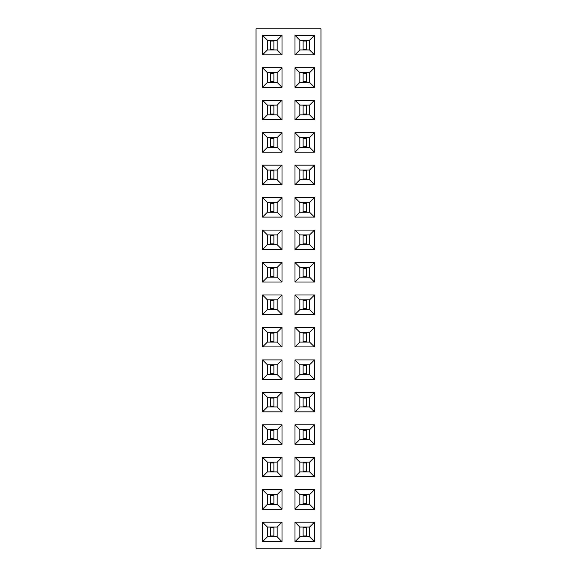 <?xml version="1.0" encoding="UTF-8"?>
<svg xmlns="http://www.w3.org/2000/svg" width="577" height="577" viewBox="0 0 577 577"><rect width="100%" height="100%" fill="white"/><g stroke="black" fill="none" stroke-linecap="round" stroke-linejoin="round"><path stroke-width="0.87" d="M320.956 548.15L320.956 28.85L256.044 28.85L256.044 548.15L320.956 548.15M294.991 119.727L314.465 119.727L314.465 100.254L294.991 100.254L294.991 119.727L299.845 114.873L309.611 114.873L309.611 105.108L299.845 105.108L299.845 114.873L309.597 114.859L309.597 105.122L299.86 105.122L299.86 114.859M262.535 119.727L282.009 119.727L282.009 100.254L262.535 100.254L262.535 119.727L267.389 114.873L277.155 114.873L277.155 105.108L267.389 105.108L267.389 114.873L277.14 114.859L277.14 105.122L267.403 105.122L267.403 114.859M314.465 132.71L294.991 132.71L294.991 152.184L314.465 152.184L314.465 132.71L309.611 137.564L299.845 137.564L299.845 147.33L309.611 147.33L309.611 137.564L299.86 137.578L299.86 147.315L309.597 147.315L309.597 137.578M262.535 132.71L262.535 152.184L282.009 152.184L282.009 132.71L262.535 132.71L267.389 137.564L267.389 147.33L277.155 147.33L277.155 137.564L267.389 137.564L267.403 147.315L277.14 147.315L277.14 137.578L267.403 137.578M262.535 217.096L282.009 217.096L282.009 197.622L262.535 197.622L262.535 217.096L267.389 212.242L277.155 212.242L277.155 202.477L267.389 202.477L267.389 212.242L277.14 212.228L277.14 202.491L267.403 202.491L267.403 212.228M294.991 197.622L294.991 217.096L314.465 217.096L314.465 197.622L294.991 197.622L299.845 202.477L299.845 212.242L309.611 212.242L309.611 202.477L299.845 202.477L299.86 212.228L309.597 212.228L309.597 202.491L299.86 202.491M294.991 165.166L294.991 184.64L314.465 184.64L314.465 165.166L294.991 165.166L299.845 170.02L299.845 179.786L309.611 179.786L309.611 170.02L299.845 170.02L299.86 179.772L309.597 179.772L309.597 170.035L299.86 170.035M282.009 165.166L262.535 165.166L262.535 184.64L282.009 184.64L282.009 165.166L277.155 170.02L267.389 170.02L267.389 179.786L277.155 179.786L277.155 170.02L267.403 170.035L267.403 179.772L277.14 179.772L277.14 170.035M314.465 282.009L314.465 262.535L294.991 262.535L294.991 282.009L314.465 282.009L309.611 277.155L309.611 267.389L299.845 267.389L299.845 277.155L309.611 277.155L309.597 267.403L299.86 267.403L299.86 277.14L309.597 277.14M282.009 262.535L262.535 262.535L262.535 282.009L282.009 282.009L282.009 262.535L277.155 267.389L267.389 267.389L267.389 277.155L277.155 277.155L277.155 267.389L267.403 267.403L267.403 277.14L277.14 277.14L277.14 267.403M282.009 249.552L282.009 230.079L262.535 230.079L262.535 249.552L282.009 249.552L277.155 244.698L277.155 234.933L267.389 234.933L267.389 244.698L277.155 244.698L277.14 234.947L267.403 234.947L267.403 244.684L277.14 244.684M294.991 230.079L294.991 249.552L314.465 249.552L314.465 230.079L294.991 230.079L299.845 234.933L299.845 244.698L309.611 244.698L309.611 234.933L299.845 234.933L299.86 244.684L309.597 244.684L309.597 234.947L299.86 234.947M294.991 476.746L314.465 476.746L314.465 457.272L294.991 457.272L294.991 476.746L299.845 471.892L309.611 471.892L309.611 462.127L299.845 462.127L299.845 471.892L309.597 471.878L309.597 462.141L299.86 462.141L299.86 471.878M262.535 476.746L282.009 476.746L282.009 457.272L262.535 457.272L262.535 476.746L267.389 471.892L277.155 471.892L277.155 462.127L267.389 462.127L267.389 471.892L277.14 471.878L277.14 462.141L267.403 462.141L267.403 471.878M294.991 411.834L314.465 411.834L314.465 392.36L294.991 392.36L294.991 411.834L299.845 406.98L309.611 406.98L309.611 397.214L299.845 397.214L299.845 406.98L309.597 406.965L309.597 397.228L299.86 397.228L299.86 406.965M294.991 424.816L294.991 444.29L314.465 444.29L314.465 424.816L294.991 424.816L299.845 429.67L299.845 439.436L309.611 439.436L309.611 429.67L299.845 429.67L299.86 439.422L309.597 439.422L309.597 429.685L299.86 429.685M282.009 392.36L262.535 392.36L262.535 411.834L282.009 411.834L282.009 392.36L277.155 397.214L267.389 397.214L267.389 406.98L277.155 406.98L277.155 397.214L267.403 397.228L267.403 406.965L277.14 406.965L277.14 397.228M262.535 424.816L262.535 444.29L282.009 444.29L282.009 424.816L262.535 424.816L267.389 429.67L267.389 439.436L277.155 439.436L277.155 429.67L267.389 429.67L267.403 439.422L277.14 439.422L277.14 429.685L267.403 429.685M262.535 294.991L262.535 314.465L282.009 314.465L282.009 294.991L262.535 294.991L267.389 299.845L267.389 309.611L277.155 309.611L277.155 299.845L267.389 299.845L267.403 309.597L277.14 309.597L277.14 299.86L267.403 299.86M282.009 346.921L282.009 327.447L262.535 327.447L262.535 346.921L282.009 346.921L277.155 342.067L277.155 332.302L267.389 332.302L267.389 342.067L277.155 342.067L277.14 332.316L267.403 332.316L267.403 342.053L277.14 342.053M314.465 346.921L314.465 327.447L294.991 327.447L294.991 346.921L314.465 346.921L309.611 342.067L309.611 332.302L299.845 332.302L299.845 342.067L309.611 342.067L309.597 332.316L299.86 332.316L299.86 342.053L309.597 342.053M314.465 314.465L314.465 294.991L294.991 294.991L294.991 314.465L314.465 314.465L309.611 309.611L309.611 299.845L299.845 299.845L299.845 309.611L309.611 309.611L309.597 299.86L299.86 299.86L299.86 309.597L309.597 309.597M314.465 379.377L314.465 359.904L294.991 359.904L294.991 379.377L314.465 379.377L309.611 374.523L309.611 364.758L299.845 364.758L299.845 374.523L309.611 374.523L309.597 364.772L299.86 364.772L299.86 374.509L309.597 374.509M282.009 359.904L262.535 359.904L262.535 379.377L282.009 379.377L282.009 359.904L277.155 364.758L267.389 364.758L267.389 374.523L277.155 374.523L277.155 364.758L267.403 364.772L267.403 374.509L277.14 374.509L277.14 364.772M262.535 87.271L282.009 87.271L282.009 67.797L262.535 67.797L262.535 87.271L267.389 82.417L277.155 82.417L277.155 72.652L267.389 72.652L267.389 82.417L277.14 82.403L277.14 72.666L267.403 72.666L267.403 82.403M314.465 67.797L294.991 67.797L294.991 87.271L314.465 87.271L314.465 67.797L309.611 72.652L299.845 72.652L299.845 82.417L309.611 82.417L309.611 72.652L299.86 72.666L299.86 82.403L309.597 82.403L309.597 72.666M262.535 54.815L282.009 54.815L282.009 35.341L262.535 35.341L262.535 54.815L267.389 49.961L277.155 49.961L277.155 40.195L267.389 40.195L267.389 49.961L277.14 49.947L277.14 40.21L267.403 40.21L267.403 49.947M314.465 54.815L314.465 35.341L294.991 35.341L294.991 54.815L314.465 54.815L309.611 49.961L309.611 40.195L299.845 40.195L299.845 49.961L309.611 49.961L309.597 40.21L299.86 40.21L299.86 49.947L309.597 49.947M282.009 541.659L282.009 522.185L262.535 522.185L262.535 541.659L282.009 541.659L277.155 536.805L277.155 527.039L267.389 527.039L267.389 536.805L277.155 536.805L277.14 527.053L267.403 527.053L267.403 536.79L277.14 536.79M314.465 541.659L314.465 522.185L294.991 522.185L294.991 541.659L314.465 541.659L309.611 536.805L309.611 527.039L299.845 527.039L299.845 536.805L309.611 536.805L309.597 527.053L299.86 527.053L299.86 536.79L309.597 536.79M282.009 489.729L262.535 489.729L262.535 509.202L282.009 509.202L282.009 489.729L277.155 494.583L267.389 494.583L267.389 504.348L277.155 504.348L277.155 494.583L267.403 494.597L267.403 504.334L277.14 504.334L277.14 494.597M314.465 489.729L294.991 489.729L294.991 509.202L314.465 509.202L314.465 489.729L309.611 494.583L299.845 494.583L299.845 504.348L309.611 504.348L309.611 494.583L299.86 494.597L299.86 504.334L309.597 504.334L309.597 494.597M314.465 119.727L309.611 114.873M294.991 100.254L299.845 105.108M314.465 100.254L309.611 105.108M282.009 119.727L277.155 114.873M262.535 100.254L267.389 105.108M282.009 100.254L277.155 105.108M294.991 132.71L299.845 137.564M314.465 152.184L309.611 147.33M294.991 152.184L299.845 147.33M262.535 152.184L267.389 147.33M282.009 132.71L277.155 137.564M282.009 152.184L277.155 147.33M282.009 217.096L277.155 212.242M262.535 197.622L267.389 202.477M282.009 197.622L277.155 202.477M294.991 217.096L299.845 212.242M314.465 197.622L309.611 202.477M314.465 217.096L309.611 212.242M294.991 184.64L299.845 179.786M314.465 165.166L309.611 170.02M314.465 184.64L309.611 179.786M262.535 165.166L267.389 170.02M282.009 184.64L277.155 179.786M262.535 184.64L267.389 179.786M314.465 262.535L309.611 267.389M294.991 282.009L299.845 277.155M294.991 262.535L299.845 267.389M262.535 262.535L267.389 267.389M282.009 282.009L277.155 277.155M262.535 282.009L267.389 277.155M282.009 230.079L277.155 234.933M262.535 249.552L267.389 244.698M262.535 230.079L267.389 234.933M294.991 249.552L299.845 244.698M314.465 230.079L309.611 234.933M314.465 249.552L309.611 244.698M314.465 476.746L309.611 471.892M294.991 457.272L299.845 462.127M314.465 457.272L309.611 462.127M282.009 476.746L277.155 471.892M262.535 457.272L267.389 462.127M282.009 457.272L277.155 462.127M314.465 411.834L309.611 406.98M294.991 392.36L299.845 397.214M314.465 392.36L309.611 397.214M294.991 444.29L299.845 439.436M314.465 424.816L309.611 429.67M314.465 444.29L309.611 439.436M262.535 392.36L267.389 397.214M282.009 411.834L277.155 406.98M262.535 411.834L267.389 406.98M262.535 444.29L267.389 439.436M282.009 424.816L277.155 429.67M282.009 444.29L277.155 439.436M262.535 314.465L267.389 309.611M282.009 294.991L277.155 299.845M282.009 314.465L277.155 309.611M282.009 327.447L277.155 332.302M262.535 346.921L267.389 342.067M262.535 327.447L267.389 332.302M314.465 327.447L309.611 332.302M294.991 346.921L299.845 342.067M294.991 327.447L299.845 332.302M314.465 294.991L309.611 299.845M294.991 314.465L299.845 309.611M294.991 294.991L299.845 299.845M314.465 359.904L309.611 364.758M294.991 379.377L299.845 374.523M294.991 359.904L299.845 364.758M262.535 359.904L267.389 364.758M282.009 379.377L277.155 374.523M262.535 379.377L267.389 374.523M282.009 87.271L277.155 82.417M262.535 67.797L267.389 72.652M282.009 67.797L277.155 72.652M294.991 67.797L299.845 72.652M314.465 87.271L309.611 82.417M294.991 87.271L299.845 82.417M282.009 54.815L277.155 49.961M262.535 35.341L267.389 40.195M282.009 35.341L277.155 40.195M314.465 35.341L309.611 40.195M294.991 54.815L299.845 49.961M294.991 35.341L299.845 40.195M282.009 522.185L277.155 527.039M262.535 541.659L267.389 536.805M262.535 522.185L267.389 527.039M314.465 522.185L309.611 527.039M294.991 541.659L299.845 536.805M294.991 522.185L299.845 527.039M262.535 489.729L267.389 494.583M282.009 509.202L277.155 504.348M262.535 509.202L267.389 504.348M294.991 489.729L299.845 494.583M314.465 509.202L309.611 504.348M294.991 509.202L299.845 504.348M306.351 105.122L306.351 114.859M303.105 105.122L303.105 114.859M306.351 105.937L303.105 105.937M306.351 114.044L303.105 114.044M270.649 114.859L270.649 105.122M273.895 114.859L273.895 105.122M270.649 114.044L273.895 114.044M270.649 105.937L273.895 105.937M306.351 137.578L306.351 147.315M303.105 137.578L303.105 147.315M306.351 138.393L303.105 138.393M306.351 146.5L303.105 146.5M270.649 147.315L270.649 137.578M273.895 147.315L273.895 137.578M270.649 146.5L273.895 146.5M270.649 138.393L273.895 138.393M270.649 212.228L270.649 202.491M273.895 212.228L273.895 202.491M270.649 211.413L273.895 211.413M270.649 203.306L273.895 203.306M306.351 202.491L306.351 212.228M303.105 202.491L303.105 212.228M306.351 203.306L303.105 203.306M306.351 211.413L303.105 211.413M306.351 170.035L306.351 179.772M303.105 170.035L303.105 179.772M306.351 170.85L303.105 170.85M306.351 178.957L303.105 178.957M270.649 179.772L270.649 170.035M273.895 179.772L273.895 170.035M270.649 178.957L273.895 178.957M270.649 170.85L273.895 170.85M306.351 267.403L306.351 277.14M303.105 267.403L303.105 277.14M306.351 268.218L303.105 268.218M306.351 276.325L303.105 276.325M270.649 277.14L270.649 267.403M273.895 277.14L273.895 267.403M270.649 276.325L273.895 276.325M270.649 268.218L273.895 268.218M270.649 244.684L270.649 234.947M273.895 244.684L273.895 234.947M270.649 243.869L273.895 243.869M270.649 235.762L273.895 235.762M306.351 234.947L306.351 244.684M303.105 234.947L303.105 244.684M306.351 235.762L303.105 235.762M306.351 243.869L303.105 243.869M306.351 462.141L306.351 471.878M303.105 462.141L303.105 471.878M306.351 462.956L303.105 462.956M306.351 471.063L303.105 471.063M270.649 471.878L270.649 462.141M273.895 471.878L273.895 462.141M270.649 471.063L273.895 471.063M270.649 462.956L273.895 462.956M306.351 397.228L306.351 406.965M303.105 397.228L303.105 406.965M306.351 398.043L303.105 398.043M306.351 406.15L303.105 406.15M306.351 429.685L306.351 439.422M303.105 429.685L303.105 439.422M306.351 430.5L303.105 430.5M306.351 438.607L303.105 438.607M270.649 406.965L270.649 397.228M273.895 406.965L273.895 397.228M270.649 406.15L273.895 406.15M270.649 398.043L273.895 398.043M270.649 439.422L270.649 429.685M273.895 439.422L273.895 429.685M270.649 438.607L273.895 438.607M270.649 430.5L273.895 430.5M270.649 309.597L270.649 299.86M273.895 309.597L273.895 299.86M270.649 308.782L273.895 308.782M270.649 300.675L273.895 300.675M270.649 342.053L270.649 332.316M273.895 342.053L273.895 332.316M270.649 341.238L273.895 341.238M270.649 333.131L273.895 333.131M306.351 332.316L306.351 342.053M303.105 332.316L303.105 342.053M306.351 333.131L303.105 333.131M306.351 341.238L303.105 341.238M306.351 299.86L306.351 309.597M303.105 299.86L303.105 309.597M306.351 300.675L303.105 300.675M306.351 308.782L303.105 308.782M306.351 364.772L306.351 374.509M303.105 364.772L303.105 374.509M306.351 365.587L303.105 365.587M306.351 373.694L303.105 373.694M270.649 374.509L270.649 364.772M273.895 374.509L273.895 364.772M270.649 373.694L273.895 373.694M270.649 365.587L273.895 365.587M270.649 82.403L270.649 72.666M273.895 82.403L273.895 72.666M270.649 81.588L273.895 81.588M270.649 73.481L273.895 73.481M306.351 72.666L306.351 82.403M303.105 72.666L303.105 82.403M306.351 73.481L303.105 73.481M306.351 81.588L303.105 81.588M270.649 49.947L270.649 40.21M273.895 49.947L273.895 40.21M270.649 49.132L273.895 49.132M270.649 41.025L273.895 41.025M306.351 40.21L306.351 49.947M303.105 40.21L303.105 49.947M306.351 41.025L303.105 41.025M306.351 49.132L303.105 49.132M270.649 536.79L270.649 527.053M273.895 536.79L273.895 527.053M270.649 535.975L273.895 535.975M270.649 527.868L273.895 527.868M306.351 527.053L306.351 536.79M303.105 527.053L303.105 536.79M306.351 527.868L303.105 527.868M306.351 535.975L303.105 535.975M270.649 504.334L270.649 494.597M273.895 504.334L273.895 494.597M270.649 503.519L273.895 503.519M270.649 495.412L273.895 495.412M306.351 494.597L306.351 504.334M303.105 494.597L303.105 504.334M306.351 495.412L303.105 495.412M306.351 503.519L303.105 503.519"/></g></svg>
